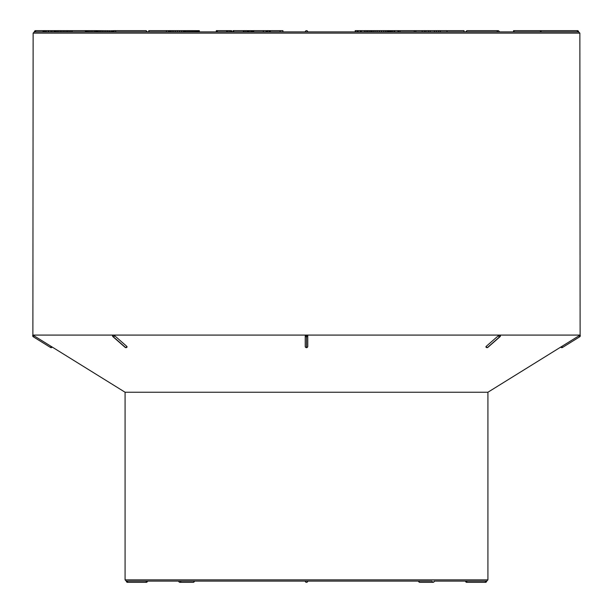 <?xml version="1.0" encoding="UTF-8"?>
<svg xmlns="http://www.w3.org/2000/svg" width="613" height="613" viewBox="0 0 613 613"><rect width="100%" height="100%" fill="white"/><g stroke="black" fill="none" stroke-linecap="round" stroke-linejoin="round"><path stroke-width="0.92" d="M513.556 31.891L513.556 30.65L541.095 30.65L541.095 31.891M355.188 31.891L355.188 30.65L446.992 30.65L446.992 31.891L464.049 31.891L464.049 30.65L446.992 30.65M514.023 30.65L514.023 31.891M540.444 30.65L540.444 31.891M485.427 581.109L466.777 581.109L466.777 582.35L485.427 582.35L485.427 581.109M390.113 30.65L390.113 31.891M390.129 30.65L390.129 31.891M390.634 30.65L390.634 31.891M391.485 30.65L391.485 31.891M392.672 30.65L392.672 31.891M394.182 30.65L394.182 31.891M355.563 30.65L355.563 31.891M357.149 30.65L357.149 31.891M358.107 30.65L358.107 31.891M360.475 30.65L360.475 31.891M361.325 30.65L361.325 31.891M364.505 30.65L364.505 31.891M366.038 30.65L366.038 31.891M367.478 30.65L367.478 31.891M418.955 581.109A1.241 0.881 90 0 0 419.836 582.35L433.023 582.35A1.241 0.881 -90 0 1 432.142 581.109L126.324 581.109L125.083 579.867L125.083 392.236L52.174 347.035M367.662 30.65L367.662 31.891M367.539 30.65L367.539 31.891M369.202 30.65L369.202 31.891M370.735 30.65L370.735 31.891M371.792 30.65L371.792 31.891M373.233 30.65L373.233 31.891M375.041 30.65L375.041 31.891M377.118 30.65L377.118 31.891M379.286 30.65L379.286 31.891M381.531 30.65L381.531 31.891M383.761 30.65L383.761 31.891M385.638 30.65L385.638 31.891M387.132 30.65L387.132 31.891M388.244 30.65L388.244 31.891M388.918 30.65L388.918 31.891M389.04 30.65L389.04 31.891M422.173 30.65L422.173 31.891M424.357 30.65L424.357 31.891L425.897 31.891L425.897 30.65M428.349 30.65L428.349 31.891M430.165 30.65L430.165 31.891M434.418 30.65L434.418 31.891M436.395 30.65L436.395 31.891M438.632 30.65L438.632 31.891M397.967 30.65L397.967 31.891L398.703 31.891L398.703 30.65M400.059 30.65L400.059 31.891M414.265 30.65L414.265 31.891M415.813 30.65L415.813 31.891M394.481 30.65L394.481 31.891M394.665 30.65L394.665 31.891M43.056 31.891L43.056 30.65L35.623 30.65A1.241 1.241 0 0 0 34.374 31.891L578.626 31.891A1.241 1.241 0 0 0 577.377 30.65L577.377 31.891M433.023 582.35A1.241 1.241 0 0 0 434.265 581.109L465.535 581.109A1.241 1.241 0 0 0 466.777 582.35M485.427 582.35A1.241 1.241 0 0 0 486.676 581.109L433.904 581.109M180.858 581.109A1.241 0.881 90 0 1 179.977 582.35L193.164 582.35A1.241 0.881 -90 0 0 194.045 581.109L306.5 581.109M34.374 31.891L33.133 33.133L32.887 335.081L580.113 335.081A1.241 1.241 58.6 0 1 579.714 336.79L562.489 347.471A1.241 1.241 90 0 1 560.772 347.065L580.113 335.081A1.241 1.241 57.8 0 1 579.714 336.79L579.055 335.732M500.009 335.081L500.124 335.732M487.887 347.349L500.07 336.667A1.241 0.743 -131.2 0 1 499.71 336.79L487.534 347.471A1.241 0.881 90 0 1 487.044 347.655A1.241 0.881 90 0 0 487.488 347.471A1.241 0.743 48.8 0 1 486.147 346.414L486.278 347.065L486.147 346.414L498.331 335.732L499.947 335.081A1.241 0.874 89.7 0 1 499.672 336.79L487.534 347.471A1.241 0.743 48.8 0 0 487.856 347.372M306.554 335.081L307.772 335.732L307.772 346.414L307.772 335.732A1.241 1.057 180 0 1 306.531 336.79L306.531 347.471A1.241 1.057 -0 0 0 307.772 346.414A1.241 1.241 0 0 1 306.531 347.655L306.523 335.081M306.531 347.471L306.469 347.655A1.241 1.241 0 0 1 305.228 346.414L305.228 335.732L306.462 335.081L306.469 336.79A1.241 1.057 180 0 1 305.228 335.732L305.228 346.414A1.241 1.057 -0 0 0 306.469 347.471L306.469 347.471M113.06 335.081L114.669 335.732L126.853 346.414L126.722 347.065M112.876 335.732L112.999 335.081A1.241 0.881 89.7 0 0 113.29 336.79L125.512 347.471A1.241 0.743 -48.8 0 0 126.853 346.414M50.511 347.471L51.17 347.655A1.241 1.241 -90 0 1 50.511 347.471A1.241 1.241 90 0 0 51.17 347.655A1.241 1.241 -90 0 1 50.511 347.471L51.17 346.414L50.511 347.471L33.286 336.79L33.945 335.732L32.887 335.081L52.228 347.065A1.241 1.241 90 0 1 51.17 347.655L51.17 347.655A1.241 1.241 0 0 0 52.228 347.065M125.083 392.236L487.917 392.236L560.772 347.065A1.241 1.241 0 0 0 561.83 347.655A1.241 1.241 90 0 1 560.772 347.065M305.259 31.891A1.241 1.241 0 0 1 306.5 30.65A1.241 1.241 0 0 1 307.741 31.891M307.741 581.109A1.241 1.241 0 0 1 306.5 582.35A1.241 1.241 0 0 1 305.259 581.109M270.379 31.891L270.379 30.65L269.697 30.65L269.697 31.891M270.379 30.65L280.118 30.65L280.118 31.891M280.118 30.65L282.93 30.65L282.93 31.891M267.529 31.891L267.529 30.65L266.716 30.65L266.716 31.891M267.529 30.65L269.122 30.65L269.122 31.891M269.122 30.65L269.774 30.65M253.705 31.891L253.705 30.65L252.832 30.65L252.832 31.891M253.705 30.65L263.322 30.65L263.322 31.891M263.322 30.65L266.073 30.65L266.073 31.891M248.28 30.65L249.215 30.65L249.215 31.891M249.215 30.65L250.763 30.65L250.763 31.891M250.763 30.65L251.261 30.65L251.261 31.891M251.261 30.65L252.165 30.65L252.165 31.891M252.165 30.65L253.292 30.65M232.994 31.891L232.994 30.65L243.384 30.65L243.384 31.891M233.714 30.65L233.714 31.891M243.384 30.65L243.951 30.65L243.951 31.891M243.951 30.65L245.3 30.65L245.3 31.891M245.3 30.65L246.847 30.65L246.847 31.891M246.847 30.65L247.545 30.65L247.545 31.891M247.545 30.65L248.349 30.65L248.349 31.891M248.349 30.65L248.763 30.65L248.763 31.891M233.262 30.65L233.262 31.891M216.312 31.891L216.312 30.65L226.71 30.65L226.71 31.891M217.263 30.65L217.263 31.891M226.71 30.65L227.377 30.65L227.377 31.891M227.377 30.65L229.086 30.65L229.086 31.891M229.086 30.65L230.603 30.65L230.603 31.891M230.603 30.65L231.231 30.65L231.231 31.891M231.231 30.65L231.561 31.891M231.561 30.65L231.883 31.891M216.696 30.65L216.696 31.891M184.574 30.65L199.332 30.65L199.332 31.891M185.777 30.65L185.777 31.891M186.957 30.65L186.957 31.891M188.114 30.65L188.114 31.891M189.241 30.65L189.241 31.891M190.352 30.65L190.352 31.891M191.44 30.65L191.44 31.891M192.505 30.65L192.505 31.891M193.547 30.65L193.547 31.891M194.566 30.65L194.566 31.891M195.57 30.65L195.57 31.891M196.543 30.65L196.543 31.891M197.401 30.65L197.401 31.891M198.099 30.65L198.099 31.891M198.643 30.65L198.643 31.891M199.033 30.65L199.033 31.891M199.263 30.65L199.263 31.891M148.76 31.891L148.76 30.65L184.774 30.65L184.774 31.891M169.686 30.65L169.686 31.891M170.766 30.65L170.766 31.891M172.184 30.65L172.184 31.891M173.816 30.65L173.816 31.891M175.647 30.65L175.647 31.891M177.617 30.65L177.617 31.891M179.563 30.65L179.563 31.891M181.479 30.65L181.479 31.891M183.157 30.65L183.157 31.891M184.252 30.65L184.252 31.891M168.506 30.65L168.506 31.891M166.407 30.65L166.407 31.891M148.967 30.65L148.967 31.891M43.056 30.65L43.577 30.65L43.577 31.891M43.577 30.65L44.726 30.65L44.726 31.891M44.726 30.65L45.025 31.891M45.025 30.65L45.285 31.891M45.285 30.65L46.312 30.65L46.312 31.891M46.312 30.65L48.205 30.65L48.205 31.891M48.205 30.65L48.756 30.65L48.756 31.891M48.756 30.65L50.841 30.65L50.841 31.891M50.841 30.65L50.894 31.891M50.894 30.65L52.097 30.65L52.097 31.891M52.097 30.65L53.982 30.65L53.982 31.891L53.982 30.65L54.427 30.65L54.427 31.891M54.427 30.65L55.162 30.65L55.162 31.891M55.162 30.65L56.174 30.65L56.174 31.891M56.174 30.65L57.407 30.65L57.407 31.891M57.407 30.65L58.741 30.65L58.741 31.891M58.741 30.65L60.197 30.65M60.396 31.891L60.396 30.65L60.128 31.891M60.396 30.65L61.821 30.65L61.821 31.891M61.821 30.65L63.338 30.65L63.338 31.891M63.338 30.65L64.825 30.65L64.825 31.891M64.825 30.65L66.265 30.65L66.265 31.891M66.265 30.65L67.675 30.65M67.782 31.891L67.782 30.65L67.43 31.891M67.782 30.65L69.231 30.65L69.231 31.891M69.231 30.65L70.763 30.65L70.763 31.891M70.763 30.65L72.265 30.65M85.399 31.891L85.399 30.65L72.135 30.65L72.135 31.891M85.399 30.65L95.521 30.65L95.521 31.891M94.387 30.65L94.387 31.891M95.521 30.65L96.747 30.65M85.759 30.65L85.759 31.891M86.525 30.65L86.525 31.891M87.506 30.65L87.506 31.891M88.693 30.65L88.693 31.891M90.034 30.65L90.034 31.891M91.421 30.65L91.421 31.891M92.87 30.65L92.87 31.891M96.011 31.891L96.011 30.65L114.324 30.826M114.324 30.65L114.96 30.65A1.241 0.881 90 0 1 115.834 31.891M96.164 30.65L96.164 31.891M96.57 30.65L96.57 31.891M97.206 30.65L97.206 31.891M98.157 30.65L98.157 31.891M99.406 30.65L99.406 31.891M100.77 30.65L100.77 31.891M102.31 30.65L102.31 31.891M104.011 30.65L104.011 31.891M105.834 30.65L105.834 31.891M107.773 30.65L107.773 31.891M109.696 30.65L109.696 31.891M111.497 30.65L111.497 31.891M112.531 30.65L112.531 31.891M113.252 30.65L113.252 31.891M113.673 30.65L113.673 31.891M113.78 30.65L113.78 31.501M561.83 346.414L562.489 347.471A1.241 1.241 -90 0 1 561.83 347.655L562.489 347.471A1.241 1.241 90 0 1 561.83 347.655M499.986 335.081L499.986 335.081A1.241 0.874 89.6 0 1 499.71 336.79L499.672 336.79A1.241 0.743 -131.2 0 1 498.331 335.732M124.945 347.012A1.241 0.743 -48.8 0 0 125.106 347.341A1.241 0.743 -48.8 0 0 125.473 347.471A1.241 0.881 90 0 0 125.933 347.655L125.972 347.655A1.241 0.881 90 0 1 125.512 347.471L113.29 336.79A1.241 0.743 131.2 0 1 112.938 336.667L125.113 347.349A1.241 1.241 0 0 0 125.933 347.655A1.241 0.881 90 0 0 125.956 347.655A1.241 1.241 0 0 0 127.113 346.912M113.037 335.081L113.037 335.081A1.241 0.881 89.6 0 0 113.328 336.79A1.241 0.743 131.2 0 0 114.669 335.732M466.041 31.891A1.241 1.241 0 0 1 467.282 30.65A1.241 0.881 90 0 0 466.401 31.891M497.166 31.891A1.241 0.881 -90 0 1 498.04 30.65L467.282 30.65M578.626 31.891L579.867 33.133L33.133 33.133M125.083 579.867L487.917 579.867L486.676 581.109M127.573 581.109L127.573 582.35L146.223 582.35L146.223 581.109M35.623 30.65L35.623 31.891M146.599 31.891A1.241 0.881 -90 0 0 145.718 30.65L114.96 30.65A1.241 1.241 0 0 0 113.719 31.891M32.887 335.081A1.241 1.241 -57.8 0 0 33.286 336.79L33.278 336.782A1.241 1.241 0 0 1 32.887 335.081M541.095 30.65L577.377 30.65M418.595 581.109A1.241 1.241 0 0 0 419.836 582.35M440.379 30.65L440.379 31.891M499.281 31.891A1.241 1.241 0 0 0 498.04 30.65M579.867 33.133L580.113 335.081A1.241 1.241 0 0 1 579.722 336.782L579.714 336.79M487.917 579.867L487.917 392.236M178.735 581.109A1.241 1.241 0 0 0 179.977 582.35M193.164 582.35A1.241 1.241 0 0 0 194.405 581.109M126.324 581.109A1.241 1.241 0 0 0 127.573 582.35M146.223 582.35A1.241 1.241 0 0 0 147.465 581.109M146.959 31.891A1.241 1.241 0 0 0 145.718 30.65M500.07 336.667A1.241 1.241 0 0 0 500.384 335.234M485.887 346.912A1.241 1.241 0 0 0 487.029 347.655L487.067 347.655A1.241 1.241 0 0 0 487.756 347.448M112.616 335.234A1.241 1.241 0 0 0 112.938 336.667"/></g></svg>
